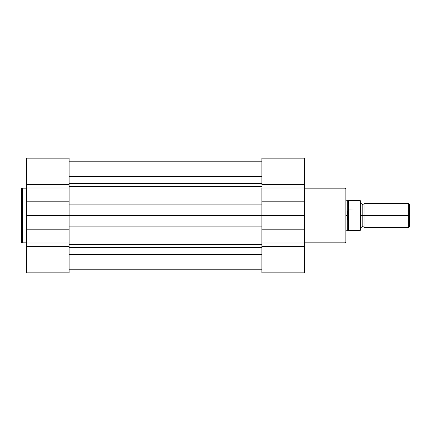 <?xml version="1.0" encoding="UTF-8"?>
<svg xmlns="http://www.w3.org/2000/svg" width="431" height="431" viewBox="0 0 431 431"><rect width="100%" height="100%" fill="white"/><g stroke="black" fill="none" stroke-linecap="round" stroke-linejoin="round"><path stroke-width="0.65" d="M21.55 189.031L21.55 241.969A0.851 0.851 0 0 0 22.401 242.825L22.401 188.175A0.851 0.851 0 0 0 21.55 189.031L21.55 241.969A0.851 0.851 0 0 0 22.401 242.825L26.431 242.825L22.401 242.825L22.401 188.175L26.431 188.175L22.401 188.175A0.851 0.851 0 0 0 21.55 189.031M69.122 272.834L26.431 272.834L69.122 272.834L69.122 158.172L26.431 158.166L26.431 272.834L26.431 243.003L69.122 243.003L69.122 246.58L26.431 246.58L69.122 246.58L69.122 272.834M26.431 158.57L26.431 158.258M69.122 158.258L69.122 158.57M26.431 158.166L26.431 184.42L69.122 184.42L69.122 158.166M69.122 229.206L26.431 229.206L26.431 243.003L69.122 243.003L69.122 229.206L26.431 229.206L26.431 215.5L69.122 215.5L69.122 229.206M26.431 201.794L26.431 215.5L69.122 215.5L69.122 201.794L26.431 201.794L69.122 201.794L69.122 187.997L26.431 187.997L26.431 201.794M26.431 187.997L26.431 184.42L69.122 184.42L69.122 187.997L26.431 187.997M69.122 161.83L261.854 161.83L69.122 161.83M261.854 204.149L69.122 204.149L261.854 204.149M69.122 215.5L261.854 215.5L261.854 272.828L304.545 272.834L304.545 158.166L261.854 158.166L304.545 158.166L304.545 187.997L261.854 187.997L261.854 215.5L261.854 201.794L304.545 201.794L304.545 187.997L261.854 187.997L261.854 201.794L304.545 201.794L304.545 215.5L261.854 215.5L261.854 229.206L304.545 229.206L304.545 215.5L69.122 215.5M261.854 186.58L69.122 186.58L261.854 186.58M69.122 183.509L261.854 183.509L69.122 183.509M261.854 176.403L69.122 176.403L261.854 176.403M69.122 161.776L261.854 161.776L69.122 161.776M69.122 269.224L261.854 269.224L69.122 269.224M261.854 254.597L69.122 254.597L261.854 254.597M69.122 247.491L261.854 247.491L69.122 247.491M69.122 244.42L261.854 244.42L69.122 244.42M261.854 226.851L69.122 226.851L261.854 226.851M346.018 241.969L346.018 189.031A0.851 0.851 0 0 0 345.166 188.175L345.166 242.825A0.851 0.851 0 0 0 346.018 241.969L346.018 189.031A0.851 0.851 0 0 0 345.166 188.175L304.545 188.175L345.166 188.175L345.166 242.825L304.545 242.825L345.166 242.825A0.851 0.851 0 0 0 346.018 241.969M261.854 158.166L261.854 184.42L304.545 184.42L261.854 184.42L261.854 158.166M261.854 272.742L261.854 272.43M304.545 272.43L304.545 272.742M304.545 272.834L304.545 246.58L261.854 246.58L261.854 272.834M261.854 243.003L304.545 243.003L304.545 229.206L261.854 229.206L261.854 243.003L304.545 243.003L304.545 246.58L261.854 246.58L261.854 243.003M409.45 204.488L408.259 203.303L364.928 203.303L364.928 215.5L364.928 203.303L364.928 215.5L362.794 215.5L362.794 204.52L362.794 226.48L362.794 215.5L364.928 215.5L364.928 227.697L364.928 215.5L408.259 215.5L408.259 203.303L408.259 215.5L409.45 215.5L409.45 204.488L409.45 215.5L408.259 215.5L408.259 227.697L408.259 215.5L364.928 215.5L364.928 227.697L362.794 226.48L360.655 227.697M360.655 215.5L362.794 215.5L362.794 226.48L362.794 215.5L360.655 215.5M347.241 215.5L347.241 200.253L347.241 215.5L346.018 215.5L347.241 215.5L347.51 212.429L348.458 209.051L360.171 208.922L360.171 200.555L360.171 208.922L348.824 208.922L348.824 222.078L348.458 221.949L347.51 218.571L347.241 215.5L347.241 230.747L347.241 215.5L347.51 218.571L348.302 221.453L348.302 230.445L348.302 221.453L348.824 222.078L360.171 222.078L348.824 222.078L348.824 208.922L348.458 209.051L348.458 221.949L348.302 200.555L348.302 209.547L347.51 212.429L347.241 215.5M360.171 222.078L360.171 230.445L360.171 222.078L360.655 220.877L360.655 210.123L360.171 208.922L360.445 209.116M346.018 230.747L360.171 230.445L360.655 229.955L360.655 201.207M362.794 215.5L362.794 204.52L362.794 215.5M409.45 226.512L409.45 215.5L409.45 226.512L408.259 227.697L364.928 227.697M346.018 200.253L360.171 200.555L360.655 201.045L360.575 209.439M360.655 229.955L360.655 220.877M69.122 269.17L261.854 269.17M364.928 203.303L362.794 204.52L360.655 203.303"/></g></svg>
